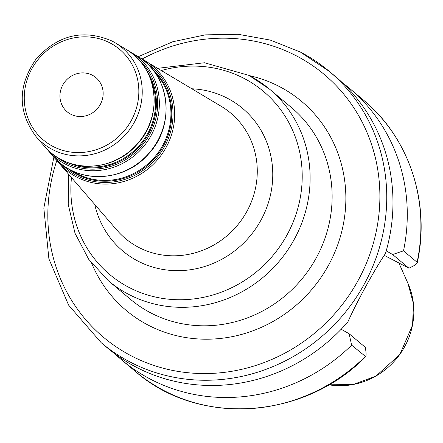 <?xml version="1.0" encoding="UTF-8"?>
<svg xmlns="http://www.w3.org/2000/svg" width="443" height="443" viewBox="0 0 443 443"><rect width="100%" height="100%" fill="white"/><g stroke="black" fill="none" stroke-linecap="round" stroke-linejoin="round"><path stroke-width="0.66" d="M92.282 75.188A22.333 21.076 -50 0 0 64.013 82.996A22.333 21.076 -50 0 0 67.186 111.808A22.333 21.076 -50 0 0 97.687 108.269A22.333 21.076 -50 0 0 95.915 77.614A22.333 21.076 -50 0 0 92.282 75.188M53.858 157.154L43.829 208.033L48.891 258.85L68.615 305.127L101.27 342.766L107.488 347.988A177.233 167.293 -50 0 0 347.893 321.884C356.615 302.187 374.95 268.829 385.427 253.612A177.233 167.293 -50 0 0 335.506 76.589L329.293 71.367A177.233 167.293 -50 0 0 300.465 52.113M351.648 345.158L365.685 356.621C304.153 419.737 198.165 426.692 135.414 371.45A177.233 167.293 -50 0 0 365.265 356.598C366.106 356.681 366.306 354.849 365.857 351.1L365.397 347.406L349.101 333.717L351.648 345.158A177.233 167.293 -50 0 1 121.803 360.015A177.233 167.293 -50 0 1 114.82 353.791M403.495 250.849L392.636 254.515L408.939 268.209L412.35 266.531C415.805 264.803 417.395 263.386 417.112 262.289L403.495 250.849A177.233 167.293 -50 0 0 349.82 88.617A177.233 167.293 -50 0 0 342.483 82.813M408.939 268.209L384.186 255.334M417.256 262.765L417.112 262.289A177.233 167.293 -50 0 0 363.437 100.052C409.221 137.762 430.546 202.401 417.256 262.771M349.101 333.717L341.188 329.243M386.218 250.888L392.636 254.515M141.754 58.853L221.273 106.348A81.894 77.298 130 0 1 237.232 225.509A81.894 77.298 130 0 1 117.102 230.332L58.925 163.041A67.635 63.842 -50 0 0 158.14 159.059A67.635 63.842 -50 0 0 144.955 60.641A67.635 63.842 -50 0 0 141.766 58.858L140.868 58.398M94.747 204.478A93.113 87.891 -50 0 0 236.125 249.741A93.113 87.891 -50 0 0 227.436 98.268A93.113 87.891 -50 0 0 191.952 88.783M161.424 70.503A119.566 112.854 130 0 1 244.01 78.389A119.566 112.854 130 0 1 293.93 220.116A119.566 112.854 130 0 1 158.843 297.762A119.566 112.854 130 0 1 71.473 177.56M150.626 79.291A61.987 58.509 130 0 1 140.409 144.158A61.987 58.509 130 0 1 78.273 165.411M68.754 162.897A62.601 59.091 -50 0 0 141.09 144.734A62.601 59.091 -50 0 0 146.511 70.348M138.033 58.908A63.759 60.182 130 0 1 142.076 145.559A63.759 60.182 130 0 1 56.023 156.517M154.895 72.425A64.639 61.012 130 0 1 155.111 156.512A64.639 61.012 130 0 1 72.248 170.799M68.216 168.683A65.254 61.588 -50 0 0 155.792 157.082A65.254 61.588 -50 0 0 152.121 68.82M146.65 63.072A66.411 62.684 130 0 1 156.778 157.913A66.411 62.684 130 0 1 61.61 164.287M125.978 49.273A64.091 60.492 130 0 1 138.471 142.535A64.091 60.492 130 0 1 44.455 146.306C66.472 173.451 112.821 172.582 136.809 144.689C163.871 116.825 158.295 67.126 125.978 49.273L114.964 42.678A62.031 58.554 -50 0 0 112.04 41.044M36.055 136.594A62.031 58.554 -50 0 0 127.052 132.939A62.031 58.554 -50 0 0 114.964 42.678L112.024 41.033C83.428 28.806 58.149 34.77 36.176 58.925C17.626 85.765 17.582 111.658 36.055 136.594L44.455 146.306M48.11 150.531A64.983 61.339 -50 0 0 143.438 146.705A64.983 61.339 -50 0 0 130.768 52.141A64.983 61.339 -50 0 0 128.332 50.762L137.014 55.884A66.151 62.441 130 0 1 149.906 152.143A66.151 62.441 130 0 1 52.867 156.036L46.327 148.366M110.014 42.932A59.224 55.901 130 0 1 110.385 142.984A59.224 55.901 130 0 1 24.254 98.213A59.224 55.901 130 0 1 110.014 42.932M68.687 174.332L68.216 204.367L75.017 233.267L88.711 259.293L108.474 280.84A125.192 118.165 -50 0 0 279.478 261.005A125.192 118.165 -50 0 0 269.538 89.143A125.192 118.165 -50 0 0 249.176 75.543M157.763 68.311L204.472 62.756L248.96 75.393L269.538 89.143L291.544 107.627A125.192 118.165 130 0 1 309.336 269.161A125.192 118.165 130 0 1 150.841 312.93A125.192 118.165 130 0 1 130.48 299.33L108.474 280.84M91.712 263.363A136.444 128.786 -50 0 0 148.278 325.162A136.444 128.786 -50 0 0 335.633 250.273A136.444 128.786 -50 0 0 249.431 75.642M56.831 160.488A171.607 161.983 -50 0 0 150.138 364.129A171.607 161.983 -50 0 0 362.861 271.182A171.607 161.983 -50 0 0 296.339 55.835A171.607 161.983 -50 0 0 142.081 59.024M101.27 342.766A177.233 167.293 -50 0 0 343.369 314.68A177.233 167.293 -50 0 0 329.293 71.367L300.36 52.041L270.28 40.08L238.184 34.288L205.253 34.864L172.704 41.78L138.288 56.665M407.964 283.365L413.452 303.699L412.571 325.051L399.824 354.555L375.885 376.162L352.894 384.59L328.806 384.79A72.087 68.045 -50 0 0 397.925 356.925A72.087 68.045 -50 0 0 407.964 283.365L398.861 262.97M137.014 55.884C170.361 74.308 176.12 125.596 148.189 154.363C123.425 183.153 75.592 184.05 52.867 156.036M56.012 159.397L58.925 163.041M135.414 371.45L121.803 360.015M363.437 100.052L349.82 88.617"/></g></svg>

